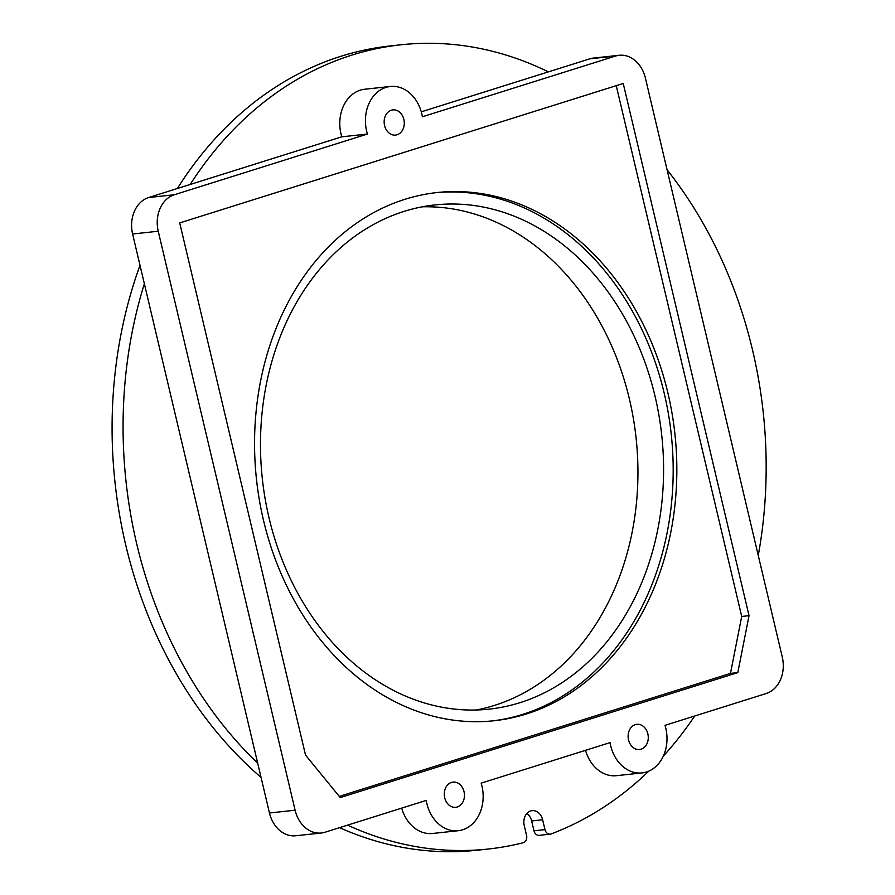 <?xml version="1.0" encoding="UTF-8"?>
<svg xmlns="http://www.w3.org/2000/svg" width="895" height="895" viewBox="0 0 895 895"><rect width="100%" height="100%" fill="white"/><g stroke="black" fill="none" stroke-linecap="round" stroke-linejoin="round"><path stroke-width="1.34" d="M384.57 125.524A12.675 10.046 83.9 0 0 395.579 135.089A12.675 10.046 83.9 0 0 403.869 119.449A12.675 10.046 83.9 0 0 392.86 109.884A12.675 10.046 83.9 0 0 384.57 125.524M647.857 733.878A12.675 10.046 -96.1 0 1 639.567 749.518A12.675 10.046 -96.1 0 1 628.558 739.941A12.675 10.046 -96.1 0 1 636.848 724.301A12.675 10.046 -96.1 0 1 647.857 733.878M390.343 86.479A36.225 28.696 83.9 0 0 366.637 131.162A36.225 28.696 83.9 0 0 367.431 134.049L341.789 136.812A36.225 28.696 -96.1 0 1 341.006 133.914A36.225 28.696 -96.1 0 1 364.701 89.231L390.343 86.479A36.225 28.696 83.9 0 1 421.791 113.822A36.225 28.696 83.9 0 1 422.384 116.775L615.514 56.061A30.184 23.919 83.9 0 1 619.195 55.289A30.184 23.919 83.9 0 1 645.407 78.078L782.275 657.064A30.184 23.919 83.9 0 1 766.198 693.524L664.996 725.342A36.225 28.696 -96.1 0 1 665.779 728.239A36.225 28.696 -96.1 0 1 642.084 772.922A36.225 28.696 -96.1 0 1 610.636 745.58A36.225 28.696 -96.1 0 1 610.043 742.626L481.163 783.136A36.225 28.696 83.9 0 1 481.946 786.034A36.225 28.696 83.9 0 1 458.251 830.717A36.225 28.696 83.9 0 1 426.792 803.374A36.225 28.696 83.9 0 1 426.199 800.421L324.997 832.238A30.184 23.919 83.9 0 1 321.316 833.01L295.674 835.762A30.184 23.919 -96.1 0 1 269.462 812.984L295.104 810.221A30.184 23.919 83.9 0 0 321.316 833.01M585.52 750.334A36.225 28.696 83.9 0 0 616.454 775.685L642.084 772.922M444.725 797.736A12.675 10.046 83.9 0 0 455.734 807.312A12.675 10.046 83.9 0 0 464.024 791.672A12.675 10.046 83.9 0 0 453.015 782.096A12.675 10.046 83.9 0 0 444.725 797.736M458.251 830.717L432.609 833.48A36.225 28.696 -96.1 0 1 401.676 808.129M269.003 517.713A253.553 200.894 83.9 0 0 489.185 709.131A253.553 200.894 83.9 0 0 655.062 396.34A253.553 200.894 83.9 0 0 434.88 204.933A253.553 200.894 83.9 0 0 269.003 517.713M476.308 709.992A253.553 200.894 83.9 0 0 629.42 399.103A253.553 200.894 83.9 0 0 422.116 206.823M263.477 520.208A265.636 210.459 83.9 0 0 494.141 720.732A265.636 210.459 83.9 0 0 667.916 393.062A265.636 210.459 83.9 0 0 437.252 192.526A265.636 210.459 83.9 0 0 263.477 520.208M492.306 720.922A265.636 210.459 83.9 0 0 664.258 393.453A265.636 210.459 83.9 0 0 435.417 192.738M615.514 56.061L589.872 58.824L548.378 71.868A404.484 320.466 83.9 0 0 401.307 44.75L390.309 45.936A404.484 320.466 83.9 0 0 177.378 188.498M140.012 265.334A404.484 320.466 83.9 0 0 125.703 544.898A404.484 320.466 83.9 0 0 261.06 777.408M367.431 134.049L174.301 194.763A30.184 23.919 83.9 0 0 158.236 231.234L132.605 233.998L144.363 283.782A404.484 320.466 83.9 0 0 136.689 543.712A404.484 320.466 83.9 0 0 257.704 763.2L269.462 812.984M401.307 44.75A404.484 320.466 83.9 0 0 190.165 184.482L148.671 197.526L174.301 194.763M758.255 555.482A404.484 320.466 83.9 0 0 752.55 350.102A404.484 320.466 83.9 0 0 667.088 169.793M550.201 834.162L539.215 835.348A6.041 4.788 -96.1 0 1 533.968 830.795L544.954 829.609A6.041 4.788 83.9 0 0 550.201 834.162A6.041 4.788 83.9 0 0 551.141 833.939A404.484 320.466 83.9 0 0 648.785 771.154M663.329 756.13A404.484 320.466 83.9 0 0 694.688 716.011M548.378 71.868L421.276 111.83M339.272 796.393L730.477 673.398L741.709 616.465L749.037 615.671L623.233 83.481L179.716 222.911L305.531 755.111L340.257 797.59L737.804 672.615L749.037 615.671M741.709 616.465L616.241 85.674M730.477 673.398L737.804 672.615M144.363 283.782L257.704 763.2M341.789 136.812L190.165 184.482M339.541 827.662A404.484 320.466 83.9 0 0 476.945 850.25L487.932 849.064A404.484 320.466 83.9 0 0 523.15 842.743A6.041 4.788 83.9 0 0 526.573 835.393L524.246 825.559A12.071 9.565 83.9 0 1 532.145 810.657A12.071 9.565 83.9 0 1 542.639 819.775L544.954 829.609M347.573 825.134A404.484 320.466 83.9 0 0 487.932 849.064M533.968 830.795L531.652 820.961A12.071 9.565 83.9 0 0 526.898 813.454M589.872 58.824A30.184 23.919 -96.1 0 1 593.553 58.052L619.195 55.289M132.605 233.998A30.184 23.919 -96.1 0 1 148.671 197.526M158.236 231.234L295.104 810.221M531.652 820.961L542.639 819.775"/></g></svg>
